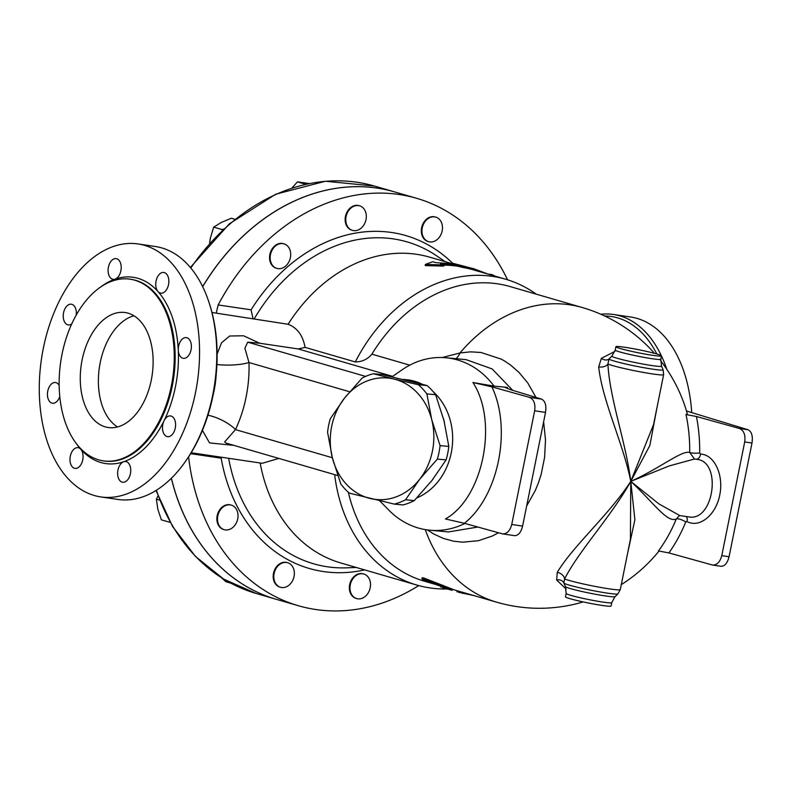 <?xml version="1.0" encoding="UTF-8"?>
<svg xmlns="http://www.w3.org/2000/svg" width="792" height="792" viewBox="0 0 792 792"><rect width="100%" height="100%" fill="white"/><g stroke="black" fill="none" stroke-linecap="round" stroke-linejoin="round"><path stroke-width="1.19" d="M207.94 415.206A23.245 8.069 -154.7 0 1 235.462 429.601A94.149 58.024 -81.6 0 0 248.985 362.528A23.245 5.217 -1.9 0 1 216.919 364.459M337.699 475.517L226.076 443.094L224.68 441.926L235.462 429.601L332.353 457.736M202.435 430.393L209.534 442.906L233.907 445.371M217.137 354.083L221.463 342.906L229.64 336.016L243.58 335.778L259.608 343.223L247.718 342.174L244.886 348.252L248.985 362.528L349.698 391.773M259.608 343.223L298.247 348.955L305.088 347.371L355.281 361.944A159.232 124.968 -73.8 0 1 505.692 279.239A159.232 124.968 -73.8 0 1 536.194 294.149M221.621 457.271L221.166 458.192A173.3 135.996 106.2 0 0 364.647 569.903M446.955 588.971A159.232 124.968 -73.8 0 1 416.879 585.07L340.778 562.973A159.232 124.968 -73.8 0 1 260.142 462.983M211.979 312.484L288.08 324.265A159.232 124.968 -73.8 0 1 429.601 257.143L451.559 263.518M418.74 585.595A212.117 166.469 -73.8 0 1 298.356 605.722A212.117 166.469 -73.8 0 1 188.605 456.806M356.36 598.485A12.781 10.029 -73.8 0 1 356.053 598.396A12.781 10.029 -73.8 0 1 349.658 584.644A12.781 10.029 -73.8 0 1 363.182 573.844A12.781 10.029 -73.8 0 1 363.488 573.943M280.2 587.189A12.781 10.029 -73.8 0 1 279.883 587.1A12.781 10.029 -73.8 0 1 276.091 567.29A12.781 10.029 -73.8 0 1 287.021 562.548A12.781 10.029 -73.8 0 1 287.328 562.637M223.879 529.581A12.781 10.029 -73.8 0 1 223.572 529.501A12.781 10.029 -73.8 0 1 216.869 518.364A12.781 10.029 -73.8 0 1 224.344 505.652A12.781 10.029 -73.8 0 1 230.7 504.94A12.781 10.029 -73.8 0 1 231.007 505.039M452.608 263.221A173.3 135.996 106.2 0 0 251.084 309.83L253.024 318.572M251.084 309.83L218.147 304.95L216.246 313.117M288.08 324.265C297.248 327.759 302.91 335.462 305.088 347.371M278.863 458.429L262.231 463.29L191.169 452.747M394.297 504.118L349.282 493.109A66.835 56.638 95.4 0 1 340.768 483.932L332.402 457.925L327.571 432.254A66.835 56.638 95.4 0 1 330.294 418.74L344.431 398.237A61.024 51.718 -84.6 0 0 332.402 457.925A61.024 51.718 -84.6 0 0 370.012 498.445A61.024 51.718 -84.6 0 0 419.671 479.269A61.024 51.718 -84.6 0 0 431.709 419.582A61.024 51.718 -84.6 0 0 394.089 379.071L418.364 384.744A66.835 56.638 95.4 0 1 426.878 393.911L431.709 419.582L440.075 445.599A66.835 56.638 95.4 0 1 437.352 459.103L419.671 479.269L405.534 499.782A66.835 56.638 95.4 0 1 394.297 504.118L403.039 504.93A66.835 56.638 -84.6 0 0 414.275 500.593L431.957 480.427L446.094 459.914A66.835 56.638 -84.6 0 0 448.817 446.411L443.995 420.74L435.62 394.723A66.835 56.638 -84.6 0 0 427.106 385.555L382.09 374.547L373.349 373.735L394.089 379.071A61.024 51.718 -84.6 0 0 344.431 398.237L362.112 378.071A66.835 56.638 95.4 0 1 373.349 373.735M414.275 500.593L405.534 499.782M446.094 459.914L437.352 459.103M448.817 446.411L440.075 445.599M435.62 394.723L426.878 393.911M427.106 385.555L418.364 384.744M430.67 482.041A61.053 51.737 -84.6 0 0 433.224 478.784M444.53 422.888A61.053 51.737 -84.6 0 0 443.431 418.602M407.93 380.606A61.053 51.737 -84.6 0 0 404.811 379.843M489.169 274.438A12.781 10.029 -73.8 0 1 492.089 274.725A12.781 10.029 -73.8 0 1 494.703 276.052M488.545 274.26A12.781 10.029 -73.8 0 1 491.466 274.547A12.781 10.029 -73.8 0 1 491.773 274.636M439.57 236.937A12.781 10.029 -73.8 0 1 428.64 241.679A12.781 10.029 -73.8 0 1 422.572 226.601A12.781 10.029 -73.8 0 1 435.768 217.127A12.781 10.029 -73.8 0 1 439.57 236.937M428.323 241.58A12.781 10.029 -73.8 0 1 428.017 241.501A12.781 10.029 -73.8 0 1 421.948 226.423A12.781 10.029 -73.8 0 1 435.145 216.939A12.781 10.029 -73.8 0 1 435.452 217.038M366.003 219.582A12.781 10.029 -73.8 0 1 352.47 230.383A12.781 10.029 -73.8 0 1 346.401 215.305A12.781 10.029 -73.8 0 1 359.608 205.821A12.781 10.029 -73.8 0 1 366.003 219.582M352.163 230.284A12.781 10.029 -73.8 0 1 351.856 230.195A12.781 10.029 -73.8 0 1 345.777 215.117A12.781 10.029 -73.8 0 1 358.984 205.643A12.781 10.029 -73.8 0 1 359.291 205.742M290.327 251.153A12.781 10.029 -73.8 0 1 287.417 264.191A12.781 10.029 -73.8 0 1 276.873 268.409A12.781 10.029 -73.8 0 1 270.805 253.331A12.781 10.029 -73.8 0 1 284.001 243.857A12.781 10.029 -73.8 0 1 290.327 251.153M276.566 268.31A12.781 10.029 -73.8 0 1 276.25 268.231A12.781 10.029 -73.8 0 1 270.181 253.153A12.781 10.029 -73.8 0 1 283.387 243.669A12.781 10.029 -73.8 0 1 283.694 243.768M224.958 505.831A12.781 10.029 -73.8 0 1 231.323 505.118A12.781 10.029 -73.8 0 1 237.392 520.196A12.781 10.029 -73.8 0 1 224.195 529.68A12.781 10.029 -73.8 0 1 217.493 518.542A12.781 10.029 -73.8 0 1 224.958 505.831M276.715 567.468A12.781 10.029 -73.8 0 1 287.644 562.726A12.781 10.029 -73.8 0 1 293.713 577.804A12.781 10.029 -73.8 0 1 280.507 587.278A12.781 10.029 -73.8 0 1 276.715 567.468M309.266 183.526L297.445 181.893L291.941 188.021M234.848 219.265L231.343 218.245L221.463 222.374L213.691 227.126L210.395 237.976L209.603 243.114M157.964 496L156.38 499.198L157.826 509.216L161.37 519.839L170.201 522.383M221.404 577.695L225.977 581.754L230.71 583.13M305.672 184.279L297.445 181.893M223.512 229.036L222.334 229.63L213.691 227.126M222.334 229.63L222.206 230.254M169.874 521.799L170.013 522.354M159.558 500.118L156.38 499.198M350.282 584.823A12.781 10.029 -73.8 0 1 363.805 574.022A12.781 10.029 -73.8 0 1 369.874 589.099A12.781 10.029 -73.8 0 1 356.677 598.584A12.781 10.029 -73.8 0 1 350.282 584.823M218.147 304.95A212.117 166.469 -73.8 0 1 416.671 198.317A212.117 166.469 -73.8 0 1 507.553 279.794M171.389 478.239A212.117 166.469 106.2 0 0 276.22 599.297L298.356 605.722M416.671 198.317L394.535 191.892A212.117 166.469 106.2 0 0 202.693 286.694M171.339 478.299A212.117 166.469 106.2 0 0 276.151 599.277A212.117 166.469 106.2 0 0 276.19 599.287M394.505 191.882A212.117 166.469 106.2 0 0 394.465 191.872A212.117 166.469 106.2 0 0 202.653 286.615M474.2 268.884L452.519 263.211L453.311 263.766L436.075 262.697L432.788 261.746L425.314 264.449L443.857 264.954L440.57 264.003L457.816 265.072L474.2 268.884L488.397 274.22M505.692 279.239L473.873 269.993A159.232 124.968 106.2 0 0 463.35 267.557L463.587 266.429M443.857 264.954L443.748 266.102L425.304 265.587L425.314 264.449M463.35 267.557L457.578 266.201A159.232 124.968 106.2 0 0 443.837 265.132M457.578 266.201L457.816 265.072M452.093 590.297L423.878 579.239C420.76 578.388 421.641 579.031 426.522 581.199L443.302 587.189L444.827 587.822L442.391 587.644L452.093 590.297L452.618 589.198M424.363 578.2L423.878 579.239L421.839 578.724L422.324 577.685L424.363 578.2L452.46 589.198M474.685 595.742L458.251 592.198M686.476 410.998L748.004 429.749L739.431 428.472C743.876 430.432 745.628 434.927 744.698 441.946L721.769 555.638C720.096 561.983 717.027 565.122 712.562 565.043L668.903 552.925A129.304 86.566 -82 0 0 685.753 522.027A5.811 1.544 22.3 0 0 680.476 519.413A5.811 1.544 22.3 0 0 676.289 518.998A124.582 83.407 98 0 1 658.479 550.955L668.903 552.925M712.562 565.043L721.027 566.29C724.779 566.27 727.462 563.082 729.076 556.717L751.994 443.025C753.004 436.026 751.677 431.59 748.004 429.749M685.753 522.027L686.921 521.512A5.811 4.198 117.9 0 0 686.298 516.533M679.358 515.691L676.289 518.998C667.131 523.116 653.509 502.603 630.769 481.378L669.141 465.953L694.515 459.004L696.93 459.36C722.314 461.706 713.711 522.017 688.723 516.899L679.803 515.572L658.885 503.9L630.769 481.378L649.866 445.441L656.984 407.613M686.921 521.512C699.475 528.413 715.839 515.226 719.75 495.04C723.957 474.933 714.374 454.519 700.514 454.063A5.811 4.306 -87.2 0 1 696.287 459.271M700.514 454.063L699.673 452.994A5.811 0.802 0.7 0 1 693.841 453.143A5.811 0.802 0.7 0 1 689.703 452.48L694.515 459.004M739.431 428.472L696.416 416.493L685.981 414.523A124.582 83.407 98 0 1 689.703 452.48C681.862 450.034 660.488 468.003 630.769 481.378C626.036 442.678 609.711 398.95 607.919 364.003A6.97 4.207 -3.9 0 1 598.693 366.835C602.286 401 623.452 443.956 630.769 481.378C609.206 514.612 573.081 545.846 557.241 572.408L556.667 580.051L566.191 589.09M685.981 414.523A136.66 8.999 11.4 0 0 687.159 413.345A153.42 153.42 0 0 0 660.607 360.716M507.9 388.813L507.266 387.377L505.355 387.575L510.246 389.575L541.53 399.109L529.403 397.317C533.838 399.277 535.59 403.762 534.659 410.781L511.741 524.472C510.058 530.828 506.999 533.957 502.534 533.877L464.379 523.294C498.485 496.267 512.048 428.997 491.891 386.862L472.933 382.526C498.544 421.601 483.16 497.93 445.431 518.958L464.379 523.294M502.534 533.877L514.562 535.659C518.305 535.639 520.987 532.442 522.601 526.086L545.53 412.394C546.539 405.385 545.203 400.96 541.53 399.109M529.403 397.317L491.891 386.862M472.933 382.526L494.06 386.14L507.266 387.377M494.06 386.14A86.595 73.389 -84.6 0 0 445.995 357.776A86.595 73.389 -84.6 0 0 402.029 369.854L392.971 376.141M392.04 376.814L392.763 376.289M416.839 497.901A61.053 51.737 -84.6 0 0 451.816 449.678A61.053 51.737 -84.6 0 0 433.323 391.842M422.334 384.278A61.053 51.737 -84.6 0 0 406.534 379.734L403.009 379.408M379.615 500.742L388.892 510.177A86.595 73.389 -84.6 0 0 429.848 530.204A86.595 73.389 -84.6 0 0 464.884 523.433M653.578 424.492L630.769 481.378L630.412 539.362L620.294 589.555A29.056 1.911 -168.6 0 1 595.861 586.555A29.056 1.911 -168.6 0 1 564.587 578.922C579.17 550.381 611.147 516.542 630.769 481.378L634.887 519.73L627.363 554.519M614.869 351.43L601.366 358.34A6.97 5.178 -138.1 0 0 609.008 358.964L611.919 356.083A25.324 1.663 11.4 0 0 625.046 360.32A25.324 1.663 11.4 0 0 651.776 365.538A25.324 1.663 11.4 0 0 661.518 366.082L663.102 369.725L663.627 374.646A29.056 1.911 11.4 0 1 639.193 371.646A29.056 1.911 11.4 0 1 607.919 364.003L609.008 358.964A27.601 1.822 11.4 0 0 636.798 366.359A27.601 1.822 11.4 0 0 663.102 369.725M652.529 355.311A23.245 1.534 11.4 0 0 661.478 355.895A23.245 1.534 11.4 0 0 638.995 349.797A23.245 1.534 11.4 0 0 615.909 346.698A23.245 1.534 11.4 0 0 628.462 350.638A23.245 1.534 11.4 0 0 652.529 355.311M427.333 529.917L433.868 534.065L443.55 538.491L453.816 541.243L462.706 542.173L478.418 540.708L492.208 536.065L498.514 532.798M526.66 505.969L535.263 490.585L538.501 482.675L541.154 474.418L544.619 457.271L545.5 439.847L543.629 421.799M535.996 397.426L527.809 383.031L518.958 372.369L510.474 364.954L504.583 361.003L501.257 359.132L481.071 352.499L470.577 351.836L459.984 352.965A153.42 120.404 -73.8 0 1 582.239 307.524A153.42 153.42 0 0 1 654.489 353.341M583.189 601.92A153.42 153.42 0 0 1 496.673 602.197A153.42 120.404 -73.8 0 1 425.542 530.323M557.241 572.408A6.97 4.871 -151.5 0 1 564.587 578.922L563.854 582.991A27.601 1.822 -168.6 0 1 563.845 582.962M556.667 580.051A6.97 5.663 155.8 0 1 563.805 582.872M416.879 585.07A159.232 124.968 -73.8 0 1 334.65 474.636M355.281 361.944C362.063 361.875 367.597 359.281 371.893 354.163A153.42 120.404 -73.8 0 1 510.068 286.555L582.249 307.524M434.917 584.258L424.482 581.229A153.42 120.404 -73.8 0 1 348.332 492.258M455.905 358.707A23.245 13.474 -100.9 0 0 459.984 352.965L442.203 357.538M566.151 593.456A23.245 1.534 -168.6 0 0 578.704 597.386A23.245 1.534 -168.6 0 0 602.781 602.068A23.245 1.534 -168.6 0 0 611.731 602.643L611.048 606.009A23.245 1.534 -168.6 0 1 602.098 605.434A23.245 1.534 -168.6 0 1 578.021 600.752A23.245 1.534 -168.6 0 1 565.478 596.822L566.151 593.456L565.438 586.634L563.854 582.991A27.601 1.822 -168.6 0 0 590.535 590.139A27.601 1.822 -168.6 0 0 617.909 593.891L620.294 589.555M445.995 357.776L466.201 359.667L492.149 368.943L512.711 390.327M477.814 527.036L448.421 531.947M604.712 315.998A125.532 77.359 98.4 0 1 656.855 353.994M666.795 369.28A127.849 78.794 -81.6 0 0 661.468 355.964M661.32 355.657A127.849 78.794 -81.6 0 0 613.533 314.483A127.849 78.794 -81.6 0 0 600.871 314.266M613.533 314.483L630.739 317.038A127.849 78.794 98.4 0 1 691.733 412.602M133.996 315.79A58.113 35.818 -81.6 0 0 99.376 367.458A58.113 35.818 -81.6 0 0 117.503 426.947M151.292 380.071A58.113 35.818 98.4 0 1 108.167 427.512A58.113 35.818 98.4 0 1 81.269 364.765A58.113 35.818 98.4 0 1 125.225 312.543A58.113 35.818 98.4 0 1 151.292 380.071M185.922 460.766L186.843 459.439A125.532 77.359 -81.6 0 0 209.781 304.821L209.286 303.287A127.849 78.794 98.4 0 1 185.922 460.766A127.849 78.794 98.4 0 1 117.85 499.445L100.653 496.901A127.849 78.794 98.4 0 1 43.322 348.332A127.849 78.794 98.4 0 1 138.174 243.956A127.849 78.794 98.4 0 1 197.356 381.992A127.849 78.794 98.4 0 1 100.653 496.901M138.174 243.956L155.38 246.51A127.849 78.794 98.4 0 1 209.286 303.287M76.844 444.282A94.149 58.024 -81.6 0 0 80.814 449.282A10.464 6.445 98.4 0 1 82.358 461.399A10.464 6.445 98.4 0 1 74.992 468.389A10.464 6.445 98.4 0 1 70.151 457.093A10.464 6.445 98.4 0 1 78.061 447.698A10.464 6.445 98.4 0 1 80.814 449.282A94.149 58.024 -81.6 0 0 123.701 461.736A10.464 6.445 98.4 0 1 125.72 461.528A10.464 6.445 98.4 0 1 130.561 472.824A10.464 6.445 98.4 0 1 122.641 482.229A10.464 6.445 98.4 0 1 117.642 472.537A10.464 6.445 98.4 0 1 123.701 461.736A94.149 58.024 -81.6 0 0 164.083 420.7A10.464 6.445 98.4 0 1 170.577 415.939A10.464 6.445 98.4 0 1 175.418 427.235A10.464 6.445 98.4 0 1 167.508 436.639A10.464 6.445 98.4 0 1 164.083 420.7A94.149 58.024 -81.6 0 0 178.289 350.222A10.464 6.445 98.4 0 1 186.368 337.63A10.464 6.445 98.4 0 1 191.209 348.925A10.464 6.445 98.4 0 1 183.298 358.321A10.464 6.445 98.4 0 1 178.289 350.222A94.149 58.024 -81.6 0 0 158.014 291.575A10.464 6.445 98.4 0 1 156.47 279.457A10.464 6.445 98.4 0 1 163.835 272.468A10.464 6.445 98.4 0 1 168.676 283.764A10.464 6.445 98.4 0 1 160.766 293.159A10.464 6.445 98.4 0 1 158.014 291.575A94.149 58.024 -81.6 0 0 115.127 279.121A10.464 6.445 98.4 0 1 113.117 279.328A10.464 6.445 98.4 0 1 108.276 268.033A10.464 6.445 98.4 0 1 116.186 258.628A10.464 6.445 98.4 0 1 121.186 268.32A10.464 6.445 98.4 0 1 115.127 279.121A94.149 58.024 -81.6 0 0 100.129 287.397M59.766 396.465A10.464 6.445 98.4 0 1 52.46 403.227A10.464 6.445 98.4 0 1 47.619 391.931A10.464 6.445 98.4 0 1 55.529 382.536A10.464 6.445 98.4 0 1 59.143 385.318M71.745 323.928A10.464 6.445 98.4 0 1 68.251 324.918A10.464 6.445 98.4 0 1 63.409 313.622A10.464 6.445 98.4 0 1 71.32 304.217A10.464 6.445 98.4 0 1 76.22 315.117M62.043 354.153A91.823 56.588 98.4 0 1 130.175 279.2A91.823 56.588 98.4 0 1 172.676 378.328A91.823 56.588 98.4 0 1 103.227 460.855A91.823 56.588 98.4 0 1 62.043 354.153M216.206 374.378A70.904 43.699 98.4 0 1 213.187 394.743M365.587 376.408L247.718 342.174M298.247 348.955L392.644 376.368M356.222 567.458L347.064 567.824A167.597 131.531 -73.8 0 1 228.64 458.311M254.291 318.76A167.597 131.531 -73.8 0 1 437.501 256.41L445.045 261.627M190.615 453.658L221.166 458.192M190.822 267.983A212.117 166.469 -73.8 0 1 374.408 186.041L325.433 181.249L275.666 194.238L229.363 223.819L190.377 267.448M155.984 490.486L172.577 526.482L195.495 556.489L223.75 579.16L256.093 593.446A212.117 166.469 -73.8 0 1 156.41 490.218M441.075 586.427L440.857 587.149M442.936 585.238L442.5 586.308M462.894 592.386L462.607 593.465M699.673 452.994A129.304 86.566 -82 0 0 696.416 416.493M744.698 441.946L751.994 443.025M729.076 556.717L721.769 555.638M534.659 410.781L545.53 412.394M522.601 526.086L511.741 524.472M601.366 358.34L598.693 366.835M611.919 356.083L615.226 350.074A23.245 1.534 11.4 0 0 627.779 354.004A23.245 1.534 11.4 0 0 651.856 358.687A23.245 1.534 11.4 0 0 660.805 359.261L661.518 366.082M611.731 602.643L615.038 596.633A25.324 1.663 -168.6 0 1 605.326 595.931A25.324 1.663 -168.6 0 1 579.605 590.961A25.324 1.663 -168.6 0 1 565.438 586.634M409.771 365.162L371.893 354.163M130.175 279.2L131.076 279.328A91.823 56.588 98.4 0 1 173.577 378.467A91.823 56.588 98.4 0 1 104.128 460.984L103.227 460.855M491.466 274.547L492.089 274.725M428.017 241.501L428.64 241.679M435.145 216.939L435.768 217.127M351.856 230.195L352.47 230.383M358.984 205.643L359.608 205.821M276.25 268.231L276.873 268.409M283.387 243.669L284.001 243.857M223.572 529.501L224.195 529.68M230.7 504.94L231.323 505.118M279.883 587.1L280.507 587.278M287.021 562.548L287.644 562.726M356.053 598.396L356.677 598.584M363.182 573.844L363.805 574.022M394.465 191.872L374.408 186.041M276.151 599.277L256.093 593.446M441.124 586.031L440.778 587.139M457.202 590.733L456.885 591.852M663.627 374.646L653.568 424.532M660.805 359.261L661.478 355.895M615.226 350.074L615.909 346.698M621.284 584.635A153.42 153.42 0 0 0 659.073 550.945M615.038 596.633L617.909 593.891M496.663 602.197L452.559 589.387M448.45 531.947L429.848 530.204M392.753 376.289L391.822 376.853"/></g></svg>
